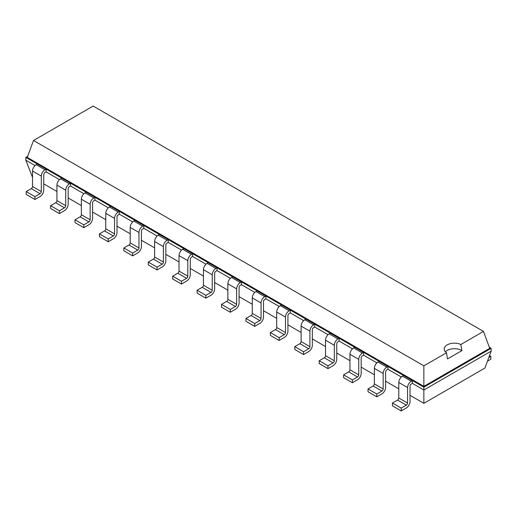 <?xml version="1.0" encoding="UTF-8"?>
<svg xmlns="http://www.w3.org/2000/svg" width="517" height="517" viewBox="0 0 517 517"><rect width="100%" height="100%" fill="white"/><g stroke="black" fill="none" stroke-linecap="round" stroke-linejoin="round"><path stroke-width="0.78" d="M35.066 165.53L25.85 160.212L32.519 177.376M43.751 183.858L56.941 191.477M68.166 197.959L81.356 205.572M92.588 212.054L105.772 219.673M117.004 226.155L130.194 233.768M141.419 240.25L154.609 247.863M165.841 254.345L179.024 261.964M190.256 268.446L203.446 276.059M214.671 282.541L227.861 290.16M239.093 296.642L252.283 304.255M263.508 310.736L276.698 318.349M287.924 324.838L301.114 332.45M312.346 338.932L325.536 346.545M336.761 353.027L349.951 360.646M361.176 367.128L374.366 374.741M385.598 381.223L398.788 388.842M410.013 395.324L423.856 403.312L484.927 368.059L491.15 351.153L491.15 348.329L489.321 347.275M423.856 403.312L423.856 389.999L491.15 351.153M401.231 410.937L392.442 405.864L392.442 403.047L397.567 400.087A1.725 0.995 -60 0 0 398.788 397.974L398.788 382.49A5.183 2.992 120 0 1 402.446 376.143L411.235 381.216A5.183 2.992 120 0 0 407.57 387.556L407.57 403.047A1.725 0.995 -60 0 1 406.349 405.16L401.231 408.12L401.231 410.937L406.349 407.978A5.183 2.992 -60 0 0 410.013 401.631L410.013 386.147A1.725 0.995 120 0 1 411.235 384.034L412.379 383.375L423.856 389.999L423.856 387.181L491.15 348.329L489.709 348.329L483.485 331.423L93.144 106.063L33.515 140.488L423.856 365.849L446.494 352.781A10.198 5.887 180 0 1 444.193 349.053A10.198 5.887 180 0 1 447.179 344.891A10.198 5.887 180 0 1 460.847 344.496L483.485 331.423M376.809 396.836L368.026 391.77L368.026 388.946L373.145 385.986A1.725 0.995 -60 0 0 374.366 383.873L374.366 368.388A5.183 2.992 120 0 1 378.03 362.042L386.819 367.115A5.183 2.992 120 0 0 383.155 373.461L383.155 388.946A1.725 0.995 -60 0 1 381.934 391.059L376.809 394.019L376.809 396.836L381.934 393.883A5.183 2.992 -60 0 0 385.598 387.537L385.598 372.053A1.725 0.995 120 0 1 386.819 369.939L387.963 369.28L401.328 376.996M352.394 382.742L343.605 377.668L343.605 374.851L348.729 371.891A1.725 0.995 -60 0 0 349.951 369.778L349.951 354.294A5.183 2.992 120 0 1 353.615 347.947L362.398 353.021A5.183 2.992 120 0 0 358.74 359.367L358.74 374.851A1.725 0.995 -60 0 1 357.518 376.964L352.394 379.924L352.394 382.742L357.518 379.782A5.183 2.992 -60 0 0 361.176 373.442L361.176 357.958A1.725 0.995 120 0 1 362.398 355.838L363.541 355.179L376.912 362.895M327.972 368.647L319.189 363.574L319.189 360.75L324.314 357.796A1.725 0.995 -60 0 0 325.536 355.677L325.536 340.192A5.183 2.992 120 0 1 329.193 333.853L337.982 338.926A5.183 2.992 120 0 0 334.318 345.266L334.318 360.75A1.725 0.995 -60 0 1 333.097 362.869L327.972 365.823L327.972 368.647L333.097 365.687A5.183 2.992 -60 0 0 336.761 359.341L336.761 343.857A1.725 0.995 120 0 1 337.982 341.743L339.126 341.084L352.491 348.801M303.557 354.546L294.768 349.473L294.768 346.655L299.892 343.695A1.725 0.995 -60 0 0 301.114 341.582L301.114 326.098A5.183 2.992 120 0 1 304.778 319.752L313.567 324.825A5.183 2.992 120 0 0 309.903 331.171L309.903 346.655A1.725 0.995 -60 0 1 308.681 348.768L303.557 351.728L303.557 354.546L308.681 351.586A5.183 2.992 -60 0 0 312.346 345.246L312.346 329.762A1.725 0.995 120 0 1 313.567 327.642L314.711 326.983L328.075 334.699M279.141 340.451L270.352 335.378L270.352 332.56L275.477 329.6A1.725 0.995 -60 0 0 276.698 327.487L276.698 311.997A5.183 2.992 120 0 1 280.363 305.657L289.145 310.73A5.183 2.992 120 0 0 285.487 317.07L285.487 332.56A1.725 0.995 -60 0 1 284.266 334.673L279.141 337.633L279.141 340.451L284.266 337.491A5.183 2.992 -60 0 0 287.924 331.145L287.924 315.661A1.725 0.995 120 0 1 289.145 313.548L290.289 312.888L303.653 320.605M254.719 326.35L245.937 321.277L245.937 318.459L251.062 315.499A1.725 0.995 -60 0 0 252.283 313.386L252.283 297.902A5.183 2.992 120 0 1 255.941 291.556L264.73 296.629A5.183 2.992 120 0 0 261.066 302.975L261.066 318.459A1.725 0.995 -60 0 1 259.844 320.572L254.719 323.532L254.719 326.35L259.844 323.396A5.183 2.992 -60 0 0 263.508 317.05L263.508 301.566A1.725 0.995 120 0 1 264.73 299.453L265.874 298.787L279.238 306.503M230.304 312.255L221.515 307.182L221.515 304.364L226.64 301.405A1.725 0.995 -60 0 0 227.861 299.291L227.861 283.807A5.183 2.992 120 0 1 231.526 277.461L240.315 282.534A5.183 2.992 120 0 0 236.65 288.88L236.65 304.364A1.725 0.995 -60 0 1 235.429 306.478L230.304 309.437L230.304 312.255L235.429 309.295A5.183 2.992 -60 0 0 239.093 302.956L239.093 287.465A1.725 0.995 120 0 1 240.315 285.352L241.458 284.693L254.823 292.409M205.889 298.16L197.1 293.087L197.1 290.263L202.225 287.31A1.725 0.995 -60 0 0 203.446 285.19L203.446 269.706A5.183 2.992 120 0 1 207.11 263.366L215.893 268.439A5.183 2.992 120 0 0 212.228 274.779L212.228 290.263A1.725 0.995 -60 0 1 211.014 292.383L205.889 295.336L205.889 298.16L211.014 295.201A5.183 2.992 -60 0 0 214.671 288.854L214.671 273.37A1.725 0.995 120 0 1 215.893 271.257L217.037 270.598L230.401 278.314M181.467 284.059L172.684 278.986L172.684 276.168L177.809 273.209A1.725 0.995 -60 0 0 179.024 271.095L179.024 255.611A5.183 2.992 120 0 1 182.688 249.265L191.477 254.338A5.183 2.992 120 0 0 187.813 260.684L187.813 276.168A1.725 0.995 -60 0 1 186.592 278.282L181.467 281.242L181.467 284.059L186.592 281.099A5.183 2.992 -60 0 0 190.256 274.76L190.256 259.275A1.725 0.995 120 0 1 191.477 257.156L192.621 256.497L205.986 264.213M157.052 269.964L148.263 264.891L148.263 262.074L153.387 259.114A1.725 0.995 -60 0 0 154.609 257.001L154.609 241.51A5.183 2.992 120 0 1 158.273 235.17L167.062 240.243A5.183 2.992 120 0 0 163.398 246.583L163.398 262.067A1.725 0.995 -60 0 1 162.176 264.187L157.052 267.14L157.052 269.964L162.176 267.005A5.183 2.992 -60 0 0 165.841 260.658L165.841 245.174A1.725 0.995 120 0 1 167.062 243.061L168.206 242.402L181.57 250.118M132.636 255.863L123.847 250.79L123.847 247.973L128.972 245.013A1.725 0.995 -60 0 0 130.194 242.9L130.194 227.415A5.183 2.992 120 0 1 133.858 221.069L142.64 226.142A5.183 2.992 120 0 0 138.976 232.488L138.976 247.973A1.725 0.995 -60 0 1 137.755 250.086L132.636 253.046L132.636 255.863L137.755 252.91A5.183 2.992 -60 0 0 141.419 246.564L141.419 231.08A1.725 0.995 120 0 1 142.64 228.966L143.784 228.301L157.149 236.017M108.215 241.769L99.432 236.696L99.432 233.878L104.557 230.918A1.725 0.995 -60 0 0 105.772 228.805L105.772 213.321A5.183 2.992 120 0 1 109.436 206.974L118.225 212.048A5.183 2.992 120 0 0 114.561 218.394L114.561 233.878A1.725 0.995 -60 0 1 113.339 235.991L108.215 238.951L108.215 241.769L113.339 238.809A5.183 2.992 -60 0 0 117.004 232.469L117.004 216.978A1.725 0.995 120 0 1 118.225 214.865L119.369 214.206L132.733 221.922M83.799 227.674L75.01 222.601L75.01 219.777L80.135 216.823A1.725 0.995 -60 0 0 81.356 214.704L81.356 199.219A5.183 2.992 120 0 1 85.021 192.873L93.803 197.946A5.183 2.992 120 0 0 90.145 204.293L90.145 219.777A1.725 0.995 -60 0 1 88.924 221.89L83.799 224.85L83.799 227.674L88.924 224.714A5.183 2.992 -60 0 0 92.588 218.368L92.588 202.884A1.725 0.995 120 0 1 93.803 200.77L94.947 200.111L108.318 207.828M59.384 213.573L50.595 208.5L50.595 205.682L55.72 202.722A1.725 0.995 -60 0 0 56.941 200.609L56.941 185.125A5.183 2.992 120 0 1 60.599 178.779L69.388 183.852A5.183 2.992 120 0 0 65.724 190.198L65.724 205.682A1.725 0.995 -60 0 1 64.502 207.795L59.384 210.755L59.384 213.573L64.502 210.613A5.183 2.992 -60 0 0 68.166 204.273L68.166 188.789A1.725 0.995 120 0 1 69.388 186.669L70.532 186.01L83.896 193.726M25.85 160.212L25.85 157.394L37.327 164.018L36.184 164.684A5.183 2.992 120 0 0 32.519 171.024L32.519 186.508L41.308 191.581A1.725 0.995 -60 0 1 40.087 193.701L34.962 196.654L34.962 199.478L40.087 196.518A5.183 2.992 -60 0 0 43.751 190.172L43.751 174.688A1.725 0.995 120 0 1 44.973 172.575L46.116 171.915L59.481 179.632M412.379 383.375L412.379 380.557L423.856 387.181L423.856 386.348L489.709 348.329M46.116 171.915L46.116 169.091L412.379 380.557L411.235 381.216M387.963 369.28L387.963 366.456L386.819 367.115M70.532 186.01L70.532 183.192L69.388 183.852M363.541 355.179L363.541 352.361L362.398 353.021M94.947 200.111L94.947 197.287L93.803 197.946M339.126 341.084L339.126 338.26L337.982 338.926M119.369 214.206L119.369 211.388L118.225 212.048M314.711 326.983L314.711 324.165L313.567 324.825M143.784 228.301L143.784 225.483L142.64 226.142M290.289 312.888L290.289 310.071L289.145 310.73M168.206 242.402L168.206 239.578L167.062 240.243M265.874 298.787L265.874 295.97L264.73 296.629M192.621 256.497L192.621 253.679L191.477 254.338M241.458 284.693L241.458 281.875L240.315 282.534M217.037 270.598L217.037 267.774L215.893 268.439M27.679 156.334L25.85 157.394L27.291 157.394L423.856 386.348L423.856 365.849M32.519 186.508A1.725 0.995 -60 0 1 31.298 188.627L40.087 193.701M34.962 199.478L26.18 194.405L26.18 191.581L31.298 188.627M41.308 191.581L41.308 176.097L32.519 171.024M41.308 176.097A5.183 2.992 120 0 1 44.973 169.757L46.116 169.091L37.327 164.018M402.446 376.143L403.59 375.484M60.599 178.779L61.743 178.119M378.03 362.042L379.174 361.383M85.021 192.873L86.165 192.214M353.615 347.947L354.759 347.288M109.436 206.974L110.58 206.315M329.193 333.853L330.337 333.187M133.858 221.069L135.002 220.41M304.778 319.752L305.922 319.092M158.273 235.17L159.417 234.511M280.363 305.657L281.507 304.998M182.688 249.265L183.832 248.606M255.941 291.556L257.085 290.897M207.11 263.366L208.254 262.701M231.526 277.461L232.669 276.802M489.502 355.625L490.82 356.387L490.82 359.212L487.473 361.144M490.82 356.387L488.791 357.564M27.291 157.394L33.515 140.488M34.962 196.654L26.18 191.581M401.231 408.12L392.442 403.047M59.384 210.755L50.595 205.682M376.809 394.019L368.026 388.946M83.799 224.85L75.01 219.777M352.394 379.924L343.605 374.851M108.215 238.951L99.432 233.878M327.972 365.823L319.189 360.75M132.636 253.046L123.847 247.973M303.557 351.728L294.768 346.655M157.052 267.14L148.263 262.074M279.141 337.633L270.352 332.56M181.467 281.242L172.684 276.168M254.719 323.532L245.937 318.459M205.889 295.336L197.1 290.263M230.304 309.437L221.515 304.364M445.402 351.831A10.198 5.887 180 0 1 447.179 350.442A10.198 5.887 180 0 1 461.894 350.616L460.847 344.496M461.901 350.616L447.483 358.94L446.494 352.781M44.973 169.757L36.184 164.684M398.788 397.974L407.57 403.047M398.788 382.49L407.57 387.556M397.567 400.087L406.349 405.16M56.941 200.609L65.724 205.682M55.72 202.722L64.502 207.795M56.941 185.125L65.724 190.198M374.366 383.873L383.155 388.946M374.366 368.388L383.155 373.461M373.145 385.986L381.934 391.059M81.356 214.704L90.145 219.777M80.135 216.823L88.924 221.89M81.356 199.219L90.145 204.293M349.951 369.778L358.74 374.851M349.951 354.294L358.74 359.367M348.729 371.891L357.518 376.964M105.772 228.805L114.561 233.878M104.557 230.918L113.339 235.991M105.772 213.321L114.561 218.394M325.536 355.677L334.318 360.75M325.536 340.192L334.318 345.266M324.314 357.796L333.097 362.869M130.194 242.9L138.976 247.973M128.972 245.013L137.755 250.086M130.194 227.415L138.976 232.488M301.114 341.582L309.903 346.655M301.114 326.098L309.903 331.171M299.892 343.695L308.681 348.768M154.609 257.001L163.398 262.067M153.387 259.114L162.176 264.187M154.609 241.51L163.398 246.583M276.698 327.487L285.487 332.56M276.698 311.997L285.487 317.07M275.477 329.6L284.266 334.673M179.024 271.095L187.813 276.168M177.809 273.209L186.592 278.282M179.024 255.611L187.813 260.684M252.283 313.386L261.066 318.459M252.283 297.902L261.066 302.975M251.062 315.499L259.844 320.572M203.446 285.19L212.228 290.263M202.225 287.31L211.014 292.383M203.446 269.706L212.228 274.779M227.861 299.291L236.65 304.364M227.861 283.807L236.65 288.88M226.64 301.405L235.429 306.478"/></g></svg>
